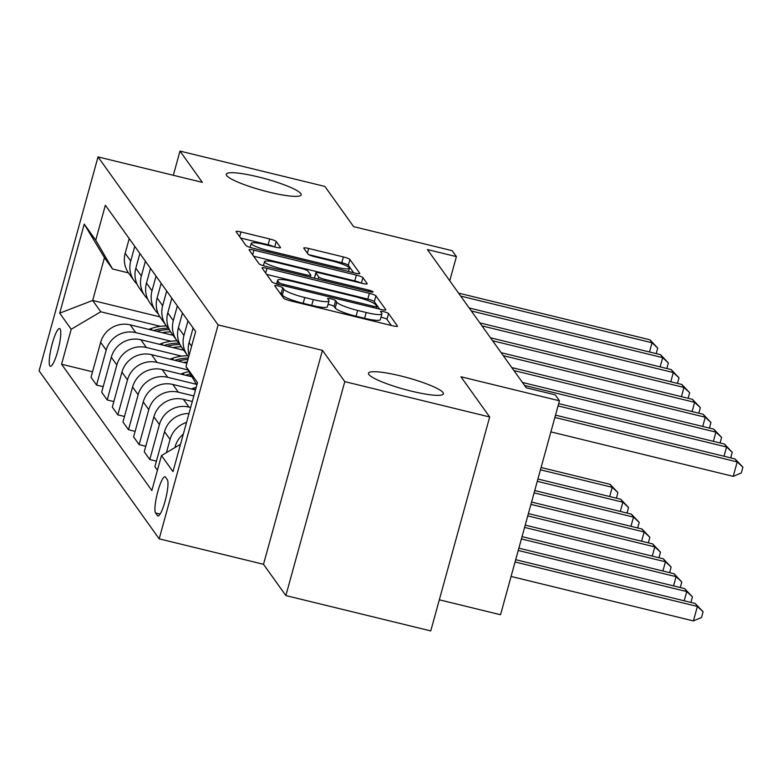 <?xml version="1.0" encoding="UTF-8"?>
<svg xmlns="http://www.w3.org/2000/svg" width="782" height="782" viewBox="0 0 782 782"><rect width="100%" height="100%" fill="white"/><g stroke="black" fill="none" stroke-linecap="round" stroke-linejoin="round"><path stroke-width="1.17" d="M278.167 285.948A4.174 0.645 15.4 0 0 274.736 285.655A4.174 0.645 15.4 0 0 274.775 285.792L283.651 298.225A5.963 0.919 15.4 0 0 290.181 300.777L392.574 325.762A5.963 0.919 15.4 0 0 397.491 326.172A5.963 0.919 15.4 0 0 397.432 325.977L388.546 313.553A4.174 0.645 15.4 0 0 383.982 311.764A4.174 0.645 15.4 0 0 380.541 311.471A4.174 0.645 15.4 0 0 380.58 311.607L381.733 313.211A19.071 2.952 15.4 0 1 381.909 313.836A19.071 2.952 15.4 0 1 366.201 312.517L357.667 310.434A19.071 2.952 15.4 0 1 336.788 302.253L335.644 300.64A4.174 0.645 15.4 0 0 331.079 298.851A4.174 0.645 15.4 0 0 327.638 298.568A4.174 0.645 15.4 0 0 327.678 298.704L328.831 300.308A19.071 2.952 15.4 0 1 329.007 300.933A19.071 2.952 15.4 0 1 313.299 299.614L304.765 297.531A19.071 2.952 15.4 0 1 283.886 289.35L282.732 287.737A4.174 0.645 15.4 0 0 278.167 285.948M391.332 325.459L386.953 319.33A4.174 0.645 15.4 0 0 382.388 317.541A4.174 0.645 15.4 0 0 380.971 317.248M381.909 313.836L380.316 319.623A19.071 2.952 15.4 0 1 364.608 318.303L356.074 316.221A19.071 2.952 15.4 0 1 335.195 308.03L334.051 306.427A4.174 0.645 15.4 0 0 329.486 304.638A4.174 0.645 15.4 0 0 328.069 304.335M269.174 192.167A38.856 6.012 15.4 0 0 301.178 194.865A38.856 6.012 15.4 0 0 258.275 176.918A38.856 6.012 15.4 0 0 226.262 174.23A38.856 6.012 15.4 0 0 269.174 192.167M411.4 391.147A38.856 6.012 15.4 0 0 443.404 393.835A38.856 6.012 15.4 0 0 400.501 375.898A38.856 6.012 15.4 0 0 368.498 373.2A38.856 6.012 15.4 0 0 411.4 391.147M49.892 365.927A19.423 3.597 -76.3 0 0 50.39 366.289A19.423 3.597 -76.3 0 0 58.112 349.759A19.423 3.597 -76.3 0 0 60.087 328.919A19.423 3.597 -76.3 0 0 59.598 328.548A19.423 3.597 -76.3 0 0 51.876 345.077A19.423 3.597 -76.3 0 0 49.892 365.927M276.232 241.521A5.963 0.919 15.4 0 0 269.712 238.96L240.983 231.951A5.963 0.919 15.4 0 0 236.076 231.54A5.963 0.919 15.4 0 0 236.135 231.736L245.998 245.538A5.963 0.919 15.4 0 0 252.518 248.09L354.92 273.074A5.963 0.919 15.4 0 0 359.828 273.485A5.963 0.919 15.4 0 0 359.769 273.289L349.906 259.487A5.963 0.919 15.4 0 0 343.376 256.936L308.675 248.471A5.963 0.919 15.4 0 0 303.768 248.05A5.963 0.919 15.4 0 0 303.827 248.246L308.049 254.15A5.963 0.919 15.4 0 0 314.569 256.711L331.783 260.914A15.943 2.463 15.4 0 1 349.388 268.275A15.943 2.463 15.4 0 1 336.25 267.17L268.842 250.719A15.943 2.463 15.4 0 1 251.237 243.358A15.943 2.463 15.4 0 1 264.365 244.463L275.606 247.21A5.963 0.919 15.4 0 0 280.513 247.62A5.963 0.919 15.4 0 0 280.455 247.425L276.232 241.521L274.726 246.995M344.794 381.636L322.438 350.356L263.505 564.291L285.86 595.571L344.794 381.636L489.679 416.982L460.94 376.768L559.462 400.804L555.2 394.842L526.227 387.774L427.431 249.566L456.405 256.633L452.152 250.68L353.62 226.643L324.882 186.429L179.987 151.082L173.33 175.285M322.438 350.356L218.11 324.911L98.024 156.908L202.352 182.362L179.987 151.082M266.985 268.324A5.963 0.919 15.4 0 0 262.078 267.913A5.963 0.919 15.4 0 0 262.126 268.109L271.989 281.901A5.963 0.919 15.4 0 0 278.519 284.462L380.912 309.447A5.963 0.919 15.4 0 0 385.819 309.858A5.963 0.919 15.4 0 0 385.77 309.662L375.907 295.86A5.963 0.919 15.4 0 0 369.378 293.309L266.985 268.324L265.675 273.065M258.998 263.72L249.126 249.917A5.963 0.919 15.4 0 1 249.077 249.722A5.963 0.919 15.4 0 1 253.984 250.142L356.377 275.117A5.963 0.919 15.4 0 1 362.907 277.678L367.129 283.583A5.963 0.919 15.4 0 1 367.178 283.778A5.963 0.919 15.4 0 1 362.271 283.367L320.747 273.231A5.963 0.919 15.4 0 0 315.84 272.82A5.963 0.919 15.4 0 0 315.889 273.016L318.694 276.936A5.963 0.919 15.4 0 0 325.214 279.487L368.449 290.034A4.174 0.645 15.4 0 1 373.063 291.96A4.174 0.645 15.4 0 1 369.622 291.676L265.518 266.281A5.963 0.919 15.4 0 1 258.998 263.72M489.679 416.982L430.755 630.918L285.86 595.571M167.328 479.737L165.452 477.118A18.817 3.48 -76.3 0 0 164.973 476.766A18.817 3.48 -76.3 0 0 157.495 492.777A18.817 3.48 -76.3 0 0 155.579 512.972L157.446 515.592A18.817 3.48 -76.3 0 0 157.925 515.944A18.817 3.48 -76.3 0 0 165.413 499.933A18.817 3.48 -76.3 0 0 167.328 479.737M218.11 324.911L159.186 538.847L39.1 370.844L98.024 156.908M196.829 385.037L186.008 366.504L195.647 331.519L105.365 205.226L95.727 240.211L112.54 268.988L104.456 257.669L92.667 300.464L100.761 311.783L160.457 326.338M186.008 366.504L197.504 382.594L172.978 471.634L161.483 455.544L180.505 444.303M92.54 371.792L61.573 364.236L151.845 490.529L161.483 455.544M61.573 364.236L71.201 329.251L59.706 313.171L84.231 224.121L95.727 240.211M439.318 599.804L500.529 614.74L559.462 400.804M263.505 564.291L159.186 538.847M449.758 280.797L456.405 256.633M159.948 316.876L92.667 300.464L59.706 313.171M103.195 386.679L96.557 385.067L91.025 377.325L100.653 342.34A24.281 23.568 -35.6 0 1 130.213 324.862L173.115 335.331M96.557 385.067L106.196 350.082A24.281 23.568 -35.6 0 1 135.745 332.614L171.102 341.235M113.84 401.577L107.202 399.954L101.67 392.212L111.298 357.227A24.281 23.568 -35.6 0 1 140.858 339.759L183.76 350.228M107.202 399.954L116.841 364.979A24.281 23.568 -35.6 0 1 146.39 347.501L181.747 356.133M124.485 416.474L117.847 414.851L112.315 407.109L121.943 372.124A24.281 23.568 -35.6 0 1 151.503 354.657L186.898 363.288M117.847 414.851L127.486 379.866A24.281 23.568 -35.6 0 1 157.035 362.398L188.022 369.954M135.13 431.361L128.492 429.748L122.96 421.997L132.598 387.022A24.281 23.568 -35.6 0 1 162.148 369.544L192.049 376.836M128.492 429.748L138.131 394.763A24.281 23.568 -35.6 0 1 167.68 377.295L196.399 384.294M145.775 446.258L139.137 444.635L133.605 436.894L143.243 401.909A24.281 23.568 -35.6 0 1 172.793 384.441L195.471 389.974M139.137 444.635L148.775 409.66A24.281 23.568 -35.6 0 1 178.325 392.183L193.819 395.966M156.42 461.145L149.782 459.533L144.25 451.791L153.888 416.806A24.281 23.568 -35.6 0 1 183.438 399.328L192.294 401.498M149.782 459.533L159.42 424.548A24.281 23.568 -35.6 0 1 188.97 407.08L190.652 407.49M128.473 272.879L112.54 268.988M188.98 413.551A24.281 23.568 -35.6 0 0 164.533 431.703L154.895 466.678L157.436 470.236M174.894 447.617L175.178 446.59A24.281 23.568 -35.6 0 1 183.32 434.108M166.439 452.622L170.065 439.445A24.281 23.568 -35.6 0 1 186.527 422.436M189.078 355.351A24.281 23.568 -35.6 0 1 189.058 342.653L193.105 327.971M188.648 356.905A24.281 23.568 -35.6 0 1 187.377 355.282A24.281 23.568 -35.6 0 1 183.946 335.507L187.993 320.815M187.377 355.282L181.844 347.54A24.281 23.568 -35.6 0 1 178.413 327.766L182.46 313.074M179.635 343.718A24.281 23.568 -35.6 0 1 176.732 340.385A24.281 23.568 -35.6 0 1 173.301 320.61L177.348 305.928M176.732 340.385L171.19 332.643A24.281 23.568 -35.6 0 1 167.768 312.868L171.815 298.186M168.99 328.821A24.281 23.568 -35.6 0 1 166.087 325.498A24.281 23.568 -35.6 0 1 162.656 305.723L166.703 291.031M166.087 325.498L160.545 317.756A24.281 23.568 -35.6 0 1 157.123 297.971L161.17 283.289M158.335 313.934A24.281 23.568 -35.6 0 1 155.442 310.601A24.281 23.568 -35.6 0 1 152.011 290.826L156.058 276.144M155.442 310.601L149.9 302.859A24.281 23.568 -35.6 0 1 146.478 283.084L150.515 268.392M147.69 299.037A24.281 23.568 -35.6 0 1 144.797 295.713A24.281 23.568 -35.6 0 1 141.366 275.929L145.413 261.247M144.797 295.713L139.255 287.962A24.281 23.568 -35.6 0 1 135.833 268.187L139.87 253.505M137.046 284.14A24.281 23.568 -35.6 0 1 134.142 280.816A24.281 23.568 -35.6 0 1 130.721 261.041L134.768 246.35M134.142 280.816L128.61 273.074A24.281 23.568 -35.6 0 1 125.179 253.3L129.225 238.608M100.761 311.783L71.201 329.251M84.231 224.121L104.456 257.669M279.721 292.722A4.174 0.645 15.4 0 1 281.149 293.524L282.292 295.127A19.071 2.952 15.4 0 0 303.172 303.308L304.765 297.531M329.007 300.933L327.414 306.71A19.071 2.952 15.4 0 1 311.705 305.391L303.172 303.308M379.671 309.134L374.314 301.647A5.963 0.919 15.4 0 0 367.784 299.086L266.633 274.414M279.037 282.566A4.174 0.645 15.4 0 0 283.602 284.355L373.483 306.28A4.174 0.645 15.4 0 0 376.924 306.564A4.174 0.645 15.4 0 0 376.885 306.436L375.673 304.736A19.071 2.952 15.4 0 0 354.793 296.554L293.358 281.569A19.071 2.952 15.4 0 0 277.649 280.239A19.071 2.952 15.4 0 0 277.825 280.865L279.037 282.566L278.519 284.462M253.632 256.222L354.784 280.904L356.377 275.117M360.688 282.976A5.963 0.919 15.4 0 0 354.784 280.904M277.649 262.723A15.943 2.463 15.4 0 0 264.521 261.618A15.943 2.463 15.4 0 0 282.126 268.979L305.879 274.775A5.963 0.919 15.4 0 0 310.786 275.186A5.963 0.919 15.4 0 0 310.728 274.99L307.932 271.071A5.963 0.919 15.4 0 0 301.402 268.509L277.649 262.723M353.669 272.771L348.313 265.274A5.963 0.919 15.4 0 0 341.783 262.713L308.675 254.639M274.023 246.819A5.963 0.919 15.4 0 0 268.118 244.746L240.641 238.041M511.076 576.442L693.399 620.918L697.388 606.461L695.257 603.489L515.7 559.687M515.064 561.984L697.388 606.461L703.086 611.749L701.493 617.526L693.399 620.918M695.257 603.489L703.086 611.749M550.899 431.889L733.213 476.365L737.201 461.918L554.878 417.441M735.07 458.936L742.9 467.196L737.201 461.918L735.07 458.936L555.513 415.134M742.9 467.196L741.307 472.973L733.213 476.365M518.231 550.469L686.733 591.573L684.612 588.592L518.867 548.162M684.201 600.791L686.733 591.573L692.441 596.852L690.907 602.423M684.612 588.592L692.441 596.852M521.408 538.945L676.088 576.676L673.967 573.705L522.044 536.638M673.556 585.894L676.088 576.676L681.796 581.955L680.262 587.536M673.967 573.705L681.796 581.955M524.585 527.42L665.443 561.789L663.312 558.807L525.221 525.113M662.911 571.007L665.443 561.789L671.142 567.067L669.607 572.639M663.312 558.807L671.142 567.067M724.015 456.238L726.556 447.021L558.055 405.917M724.425 444.039L732.255 452.299L726.556 447.021L724.425 444.039L558.69 403.61M732.255 452.299L730.72 457.871M713.37 441.341L715.911 432.123L524.556 385.448M713.78 429.152L721.61 437.412L715.911 432.123L713.78 429.152L522.435 382.466M721.61 437.412L720.075 442.983M702.725 426.454L705.266 417.236L513.911 370.551M703.135 414.255L710.965 422.515L705.266 417.236L703.135 414.255L511.78 367.579M710.965 422.515L709.43 428.086M191.297 388.957L193.623 388.146A46.441 45.063 -35.6 0 1 196.204 387.334M527.762 515.895L654.798 546.892L652.667 543.91L528.388 513.598M652.256 556.11L654.798 546.892L660.497 552.17L658.962 557.742M652.667 543.91L660.497 552.17M692.08 411.557L694.612 402.339L503.266 355.663M692.49 399.358L700.32 407.618L694.612 402.339L692.49 399.358L501.135 352.682M700.32 407.618L698.785 413.189M180.652 374.06L182.978 373.249A46.441 45.063 -35.6 0 1 188.98 371.597M188.628 376.005A46.441 45.063 -35.6 0 1 191.189 375.38M190.339 373.913A46.441 45.063 144.4 0 0 185.442 375.233M530.929 504.38L644.153 531.995L642.022 529.023L531.564 502.073M641.611 541.212L644.153 531.995L649.852 537.283L648.317 542.855M642.022 529.023L649.852 537.283M183.555 362.477A46.441 45.063 -35.6 0 1 187.269 361.939M170.007 359.163L172.333 358.361A46.441 45.063 -35.6 0 1 187.709 355.742M177.983 361.118A46.441 45.063 -35.6 0 1 187.934 359.495M188.345 358.009A46.441 45.063 144.4 0 0 174.797 360.336M534.106 492.856L633.508 517.107L631.377 514.126L534.741 490.549M630.966 526.325L633.508 517.107L639.207 522.386L637.672 527.958M631.377 514.126L639.207 522.386M172.91 347.579A46.441 45.063 -35.6 0 1 181.336 346.807M159.362 344.276L161.688 343.464A46.441 45.063 -35.6 0 1 177.064 340.844M167.338 346.221A46.441 45.063 -35.6 0 1 180.026 344.539M179.01 343.112A46.441 45.063 144.4 0 0 164.152 345.439M537.283 481.331L622.863 502.21L620.732 499.229L537.908 479.024M620.322 511.428L622.863 502.21L628.562 507.489L627.027 513.06M620.732 499.229L628.562 507.489M162.265 332.682A46.441 45.063 -35.6 0 1 170.691 331.91M148.717 329.378L151.043 328.567A46.441 45.063 -35.6 0 1 166.419 325.947M156.693 331.324A46.441 45.063 -35.6 0 1 169.381 329.642M168.365 328.215A46.441 45.063 144.4 0 0 153.507 330.551M540.45 469.816L612.218 487.313L610.087 484.341L541.085 467.509M609.677 496.531L612.218 487.313L617.917 492.601L616.382 498.173M610.087 484.341L617.917 492.601M681.435 396.67L683.967 387.452L492.621 340.766M681.845 384.47L689.675 392.73L683.967 387.452L681.845 384.47L490.49 337.785M689.675 392.73L688.14 398.302M670.78 381.772L673.322 372.555L481.976 325.879M671.191 369.573L679.02 377.833L673.322 372.555L671.191 369.573L479.845 322.898M679.02 377.833L677.486 383.405M660.135 366.875L662.677 357.657L471.331 310.982M660.546 354.686L668.375 362.946L662.677 357.657L660.546 354.686L469.2 308M668.375 362.946L666.841 368.518M649.49 351.988L652.032 342.77L460.686 296.085M649.901 339.789L657.73 348.049L652.032 342.77L649.901 339.789L458.555 293.113M657.73 348.049L656.196 353.62M130.213 324.862L135.745 332.614M140.858 339.759L146.39 347.501M151.503 354.657L157.035 362.398M162.148 369.544L167.68 377.295M172.793 384.441L178.325 392.183M183.438 399.328L188.97 407.08M175.178 446.59L175.608 447.196M164.533 431.703L170.065 439.445M189.058 342.653L191.6 346.211M153.888 416.806L159.42 424.548M178.413 327.766L183.946 335.507M143.243 401.909L148.775 409.66M167.768 312.868L173.301 320.61M132.598 387.022L138.131 394.763M157.123 297.971L162.656 305.723M121.943 372.124L127.486 379.866M146.478 283.084L152.011 290.826M111.298 357.227L116.841 364.979M135.833 268.187L141.366 275.929M100.653 342.34L106.196 350.082M125.179 253.3L130.721 261.041M158.511 515.846L157.446 515.592M160.115 514.077L155.579 512.972M282.292 295.127L283.886 289.35M311.705 305.391L313.299 299.614M334.051 306.427L335.644 300.64M335.195 308.03L336.788 302.253M356.074 316.221L357.667 310.434M364.608 318.303L366.201 312.517M386.953 319.33L388.546 313.553M281.149 293.524L282.732 287.737M367.784 299.086L369.378 293.309M374.314 301.647L375.907 295.86M283.26 285.616L283.602 284.355M373.141 307.551L373.483 306.28M276.945 284.042L277.825 280.865M252.674 254.883L253.984 250.142M361.401 283.152L362.907 277.678M314.462 278.216L315.889 273.016M318.098 279.106L318.694 276.936M324.872 280.758L325.214 279.487M368.107 291.305L368.449 290.034M281.774 270.24L282.126 268.979M305.527 276.036L305.879 274.775M268.49 251.99L268.842 250.719M335.908 268.431L336.25 267.17M307.375 253.212L308.675 248.471M341.783 262.713L343.376 256.936M348.313 265.274L349.906 259.487M239.673 236.692L240.983 231.951M268.118 244.746L269.712 238.96M193.623 388.146L194.816 389.807M182.978 373.249L184.171 374.92M172.333 358.361L173.526 360.023M161.688 343.464L162.881 345.136M151.043 328.567L152.236 330.239M376.435 308.352L376.924 306.564M276.623 283.954L277.649 280.239M314.354 278.187L315.84 272.82M263.397 265.694L264.521 261.618M310.229 277.19L310.786 275.186M250.123 247.425L251.237 243.358M348.498 271.501L349.388 268.275"/></g></svg>
